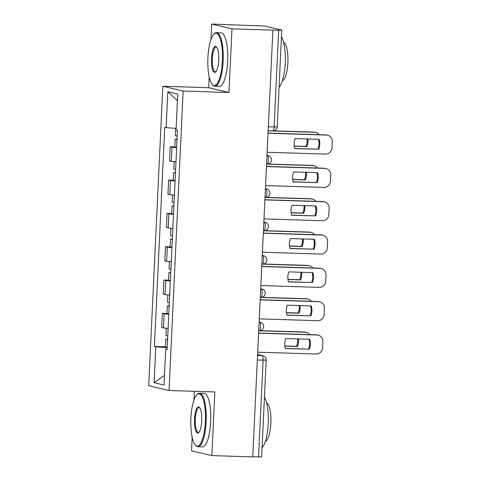 <?xml version="1.0" encoding="UTF-8"?>
<svg xmlns="http://www.w3.org/2000/svg" width="481" height="481" viewBox="0 0 481 481"><rect width="100%" height="100%" fill="white"/><g stroke="black" fill="none" stroke-linecap="round" stroke-linejoin="round"><path stroke-width="0.72" d="M194.354 391.312L193.939 400.168M192.184 437.337L191.552 450.823L211.856 455.603L252.759 456.89L272.889 30.117L231.98 28.836L211.676 24.05L210.943 39.61M209.187 76.78L208.676 87.704L162.837 86.261L148.713 385.732L169.017 390.518L183.141 91.047L228.98 92.484L231.98 28.836M211.676 24.05L264.839 26.082L281.764 30.099L277.2 126.864L274.104 126.936L278.667 30.177L281.764 30.099M211.856 455.603L214.857 391.955L169.017 390.518M257.329 360.01L266.197 360.113L261.634 456.872L258.544 456.95L263.107 360.191A4.281 1.196 -88.2 0 0 262.121 355.639L257.588 354.569M252.765 456.77L258.544 456.95M278.667 30.177L272.889 30.117M176.635 147.697A9.848 0.535 -177.3 0 1 172 147.162L170.196 146.735L169.528 160.834L171.338 161.261A9.848 0.535 2.7 0 0 175.974 161.796M174.825 146.885L170.196 146.735M175.066 181.018A9.848 0.535 -177.3 0 1 170.43 180.483L168.627 180.056L167.959 194.156L169.763 194.583A9.848 0.535 2.7 0 0 174.399 195.118M173.256 180.207L168.627 180.056M173.497 214.34A9.848 0.535 -177.3 0 1 168.855 213.804L167.051 213.384L166.39 227.477L168.194 227.904A9.848 0.535 2.7 0 0 172.829 228.439M171.681 213.528L167.051 213.384M171.921 247.661A9.848 0.535 -177.3 0 1 167.286 247.126L165.482 246.705L164.815 260.798L166.624 261.225A9.848 0.535 2.7 0 0 171.26 261.76M170.112 246.849L165.482 246.705M170.352 280.988A9.848 0.535 -177.3 0 1 165.717 280.447L163.907 280.026L163.245 294.119L165.049 294.546A9.848 0.535 2.7 0 0 169.685 295.081M168.542 280.17L163.907 280.026M168.783 314.309A9.848 0.535 -177.3 0 1 164.141 313.768L162.337 313.347L161.676 327.441L163.48 327.868A9.848 0.535 2.7 0 0 168.116 328.403M166.967 313.492L162.337 313.347M176.142 128.415L166.119 127.639L167.815 91.757L177.76 94.102L176.064 129.984L177.459 130.315L167.123 349.465L165.729 349.14L164.039 385.022L154.094 382.678L155.784 346.795L167.208 347.673M166.119 127.639L164.73 127.315L154.395 346.464L155.784 346.795M162.837 86.261L183.141 91.047M208.676 87.704L228.98 92.484M165.398 346.813L154.395 346.464M167.141 349.068L165.729 349.14M167.815 91.757L177.453 100.613M164.496 375.366L154.094 382.678M294.769 148.479L317.857 149.2A13.384 12.831 -76.7 0 0 318.386 139.322M268.031 133.093L325.655 134.902A6.427 6.163 -76.7 0 1 326.827 135.053L327.597 135.239A6.427 6.163 103.3 0 0 326.425 135.083L325.655 134.902M318.626 149.381A13.384 12.831 -76.7 0 0 319.101 139.346L295.292 138.594A13.384 12.831 -76.7 0 0 294.817 148.635L317.857 149.2M267.129 152.261L325.529 154.094A6.427 6.163 103.3 0 0 331.998 147.877L332.287 141.685A6.427 6.163 103.3 0 0 327.597 135.239M268.025 133.249L326.425 135.083M177.188 135.991L175.355 135.684L175.697 128.379M294.24 146.2L306.788 146.591A13.384 12.831 103.3 0 0 307.846 138.991M319.174 134.698A6.427 6.163 103.3 0 0 314.586 132.293L268.139 130.832M177.02 139.622L175.18 139.316L177.038 139.183M176.653 147.312L174.819 147.006L175.18 139.316M294.216 146.044L306.018 146.41A13.384 12.831 103.3 0 0 307.094 138.967M273.785 130.856L313.816 132.113A6.427 6.163 -76.7 0 1 314.983 132.263L315.752 132.449M306.018 146.41L306.788 146.591M293.194 181.8L316.288 182.521A13.384 12.831 -76.7 0 0 316.817 172.643M266.462 166.414L324.086 168.224A6.427 6.163 -76.7 0 1 325.252 168.374L326.022 168.56A6.427 6.163 103.3 0 0 324.855 168.404L324.086 168.224M317.057 182.702A13.384 12.831 -76.7 0 0 317.532 172.667L293.723 171.921A13.384 12.831 -76.7 0 0 293.248 181.956L316.288 182.521M265.554 185.582L323.953 187.416A6.427 6.163 103.3 0 0 330.423 181.199L330.718 175.006A6.427 6.163 103.3 0 0 326.022 168.56M266.456 166.57L324.855 168.404M291.624 215.121L314.718 215.843A13.384 12.831 -76.7 0 0 315.241 205.964M264.887 199.735L322.51 201.545A6.427 6.163 -76.7 0 1 323.683 201.695L324.453 201.882A6.427 6.163 103.3 0 0 323.28 201.725L322.51 201.545M315.488 216.029A13.384 12.831 -76.7 0 0 315.963 205.988L292.153 205.243A13.384 12.831 -76.7 0 0 291.678 215.278L314.718 215.843M263.985 218.903L322.384 220.737A6.427 6.163 103.3 0 0 328.854 214.52L329.148 208.327A6.427 6.163 103.3 0 0 324.453 201.882M264.881 199.892L323.28 201.725M175.619 169.312L173.779 169.005L174.128 161.64M292.664 179.521L305.219 179.918A13.384 12.831 103.3 0 0 306.271 172.312M317.604 168.019A6.427 6.163 103.3 0 0 313.011 165.614L266.564 164.153M175.445 172.944L173.611 172.637L175.469 172.505M175.084 180.634L173.25 180.327L173.611 172.637M292.646 179.365L304.449 179.732A13.384 12.831 103.3 0 0 305.525 172.288M268.103 164.045L312.241 165.434A6.427 6.163 -76.7 0 1 313.414 165.584L314.183 165.771M304.449 179.732L305.219 179.918M174.05 202.633L172.21 202.327L172.559 194.961M291.095 212.842L303.643 213.239A13.384 12.831 103.3 0 0 304.701 205.634M316.035 201.341A6.427 6.163 103.3 0 0 311.441 198.936L264.995 197.481M173.875 206.265L172.042 205.958L173.894 205.826M173.515 213.955L171.675 213.648L172.042 205.958M291.071 212.686L302.874 213.053A13.384 12.831 103.3 0 0 303.956 205.609M266.534 197.366L310.672 198.755A6.427 6.163 -76.7 0 1 311.844 198.906L312.614 199.092M302.874 213.053L303.643 213.239M207.906 57.69A26.124 7.281 -88.2 0 0 212.229 84.313A26.124 7.281 -88.2 0 0 222.348 61.093A26.124 7.281 -88.2 0 0 213.798 34.331A26.124 7.281 -88.2 0 0 207.906 57.69M213.798 34.331L214.382 33.736A26.768 7.462 91.8 0 1 216.582 32.654A26.768 7.462 91.8 0 1 223.148 61.153A26.768 7.462 91.8 0 1 214.905 86.165A26.768 7.462 91.8 0 1 212.776 84.945L212.229 84.313M211.52 58.538A13.065 3.644 91.8 0 1 216.576 46.928A13.065 3.644 91.8 0 1 218.741 60.239A13.065 3.644 91.8 0 1 215.795 71.916A13.065 3.644 91.8 0 1 211.52 58.538M216.847 47.288A12.422 3.463 -88.2 0 0 216.137 46.994A12.422 3.463 -88.2 0 0 212.313 58.598A12.422 3.463 -88.2 0 0 215.356 71.825A12.422 3.463 -88.2 0 0 216.089 71.573M281.451 36.718A26.768 7.462 91.8 0 1 285.227 63.101A26.768 7.462 91.8 0 1 279.07 87.139M283.622 42.328A19.276 5.375 91.8 0 1 287.878 62.758A19.276 5.375 91.8 0 1 282.419 80.712M216.582 32.654L221.11 32.792A26.768 7.462 91.8 0 1 227.669 61.291A26.768 7.462 91.8 0 1 219.426 86.303L214.905 86.165M190.903 418.242A26.124 7.281 -88.2 0 0 195.226 444.865A26.124 7.281 -88.2 0 0 205.345 421.645A26.124 7.281 -88.2 0 0 196.795 394.889A26.124 7.281 -88.2 0 0 190.903 418.242M196.795 394.889L197.378 394.294A26.768 7.462 91.8 0 1 199.579 393.205A26.768 7.462 91.8 0 1 206.145 421.705A26.768 7.462 91.8 0 1 197.901 446.723A26.768 7.462 91.8 0 1 195.773 445.502L195.226 444.865M194.516 419.095A13.065 3.644 91.8 0 1 199.573 407.485A13.065 3.644 91.8 0 1 201.737 420.797A13.065 3.644 91.8 0 1 198.791 432.473A13.065 3.644 91.8 0 1 194.516 419.095M199.843 407.846A12.422 3.463 -88.2 0 0 199.134 407.551A12.422 3.463 -88.2 0 0 195.31 419.155A12.422 3.463 -88.2 0 0 198.352 432.377A12.422 3.463 -88.2 0 0 199.086 432.13M264.448 397.276A26.768 7.462 91.8 0 1 268.224 423.653A26.768 7.462 91.8 0 1 262.067 447.697M266.618 402.886A19.276 5.375 91.8 0 1 270.875 423.316A19.276 5.375 91.8 0 1 265.416 441.263M199.579 393.205L204.106 393.35A26.768 7.462 91.8 0 1 210.666 421.849A26.768 7.462 91.8 0 1 202.423 446.861L197.901 446.723M290.055 248.443L313.143 249.164A13.384 12.831 -76.7 0 0 313.672 239.285M263.317 233.057L320.941 234.866A6.427 6.163 -76.7 0 1 322.114 235.017L322.883 235.203A6.427 6.163 103.3 0 0 321.711 235.047L320.941 234.866M313.913 249.35A13.384 12.831 -76.7 0 0 314.388 239.31L290.578 238.564A13.384 12.831 -76.7 0 0 290.103 248.599L313.143 249.164M262.416 252.224L320.815 254.058A6.427 6.163 103.3 0 0 327.284 247.841L327.573 241.648A6.427 6.163 103.3 0 0 322.883 235.203M263.311 233.213L321.711 235.047M288.48 281.764L311.574 282.485A13.384 12.831 -76.7 0 0 312.103 272.607M261.748 266.378L319.366 268.188A6.427 6.163 -76.7 0 1 320.538 268.344L321.308 268.524A6.427 6.163 103.3 0 0 320.136 268.368L319.366 268.188M312.343 282.672A13.384 12.831 -76.7 0 0 312.818 272.631L289.009 271.885A13.384 12.831 -76.7 0 0 288.534 281.92L311.574 282.485M260.84 285.546L319.24 287.379A6.427 6.163 103.3 0 0 325.709 281.163L326.004 274.97A6.427 6.163 103.3 0 0 321.308 268.524M261.736 266.534L320.136 268.368M286.91 315.085L310.005 315.813A13.384 12.831 -76.7 0 0 310.528 305.928M260.173 299.699L317.797 301.509A6.427 6.163 -76.7 0 1 318.969 301.665L319.739 301.846A6.427 6.163 103.3 0 0 318.566 301.689L317.797 301.509M310.774 315.993A13.384 12.831 -76.7 0 0 311.243 305.952L287.434 305.207A13.384 12.831 -76.7 0 0 286.965 315.241L310.005 315.813M259.271 318.867L317.67 320.701A6.427 6.163 103.3 0 0 324.14 314.484L324.428 308.291A6.427 6.163 103.3 0 0 319.739 301.846M260.167 299.855L318.566 301.689M172.475 235.955L170.641 235.648L170.989 228.283M289.526 246.164L302.074 246.561A13.384 12.831 103.3 0 0 303.132 238.955M314.46 234.662A6.427 6.163 103.3 0 0 309.872 232.257L263.426 230.802M172.306 239.586L170.466 239.279L172.324 239.147M171.939 247.276L170.106 246.969L170.466 239.279M289.502 246.007L301.304 246.374A13.384 12.831 103.3 0 0 302.381 238.931M264.959 230.688L309.103 232.076A6.427 6.163 -76.7 0 1 310.269 232.233L311.039 232.413M301.304 246.374L302.074 246.561M170.905 269.276L169.065 268.969L169.414 261.604M287.951 279.485L300.505 279.882A13.384 12.831 103.3 0 0 301.557 272.276M312.89 267.983A6.427 6.163 103.3 0 0 308.297 265.578L261.85 264.123M170.731 272.907L168.897 272.601L170.755 272.468M170.37 280.597L168.536 280.291L168.897 272.601M287.933 279.329L299.735 279.695A13.384 12.831 103.3 0 0 300.811 272.252M263.39 264.009L307.527 265.398A6.427 6.163 -76.7 0 1 308.7 265.554L309.469 265.734M299.735 279.695L300.505 279.882M169.33 302.597L167.496 302.29L167.845 294.925M286.381 312.806L298.929 313.203A13.384 12.831 103.3 0 0 299.988 305.597M311.321 301.304A6.427 6.163 103.3 0 0 306.728 298.899L260.281 297.444M169.162 306.229L167.328 305.922L169.18 305.79M168.801 313.919L166.961 313.612L167.328 305.922M286.357 312.65L298.16 313.023A13.384 12.831 103.3 0 0 299.242 305.573M261.82 297.336L305.958 298.719A6.427 6.163 -76.7 0 1 307.131 298.875L307.9 299.056M298.16 313.023L298.929 313.203M285.341 348.406L308.429 349.134A13.384 12.831 -76.7 0 0 308.958 339.249M258.604 333.02L316.227 334.83A6.427 6.163 -76.7 0 1 317.4 334.986L318.169 335.167A6.427 6.163 103.3 0 0 316.997 335.01L316.227 334.83M309.199 349.314A13.384 12.831 -76.7 0 0 309.674 339.273L285.864 338.528A13.384 12.831 -76.7 0 0 285.389 348.563L308.429 349.134M257.702 352.188L316.101 354.022A6.427 6.163 103.3 0 0 322.571 347.805L322.859 341.612A6.427 6.163 103.3 0 0 318.169 335.167M258.598 333.177L316.997 335.01M167.761 335.918L165.927 335.612L166.27 328.246M284.812 346.128L297.36 346.524A13.384 12.831 103.3 0 0 298.418 338.919M309.746 334.626A6.427 6.163 103.3 0 0 305.152 332.221L258.712 330.766M167.592 339.55L165.753 339.243L167.61 339.111M167.226 347.24L165.392 346.933L165.753 339.243M284.788 345.971L296.591 346.344A13.384 12.831 103.3 0 0 297.667 338.895M260.245 330.657L304.383 332.04A6.427 6.163 -76.7 0 1 305.555 332.197L306.325 332.377M296.591 346.344L297.36 346.524M259.181 330.73A4.281 1.196 -88.2 0 0 259.247 330.742A4.281 1.196 -88.2 0 0 260.564 326.737A4.281 1.196 -88.2 0 0 259.584 322.186L259.121 322.078M259.115 322.174L259.584 322.186A4.281 4.107 -76.7 0 1 260.365 322.294L259.121 321.999M260.75 297.408A4.281 1.196 -88.2 0 0 260.816 297.42A4.281 1.196 -88.2 0 0 262.139 293.416A4.281 1.196 -88.2 0 0 261.153 288.865L260.69 288.756M260.684 288.853L261.153 288.865A4.281 4.107 -76.7 0 1 261.935 288.967L260.696 288.678M262.325 264.087A4.281 1.196 -88.2 0 0 262.392 264.099A4.281 1.196 -88.2 0 0 263.708 260.095A4.281 1.196 -88.2 0 0 262.728 255.543L262.265 255.435M262.259 255.531L262.728 255.543A4.281 4.107 -76.7 0 1 263.504 255.645L262.265 255.357M263.895 230.766A4.281 1.196 -88.2 0 0 263.961 230.778A4.281 1.196 -88.2 0 0 265.278 226.773A4.281 1.196 -88.2 0 0 264.297 222.222L263.835 222.114M263.828 222.21L264.297 222.222A4.281 4.107 -76.7 0 1 265.079 222.324L263.835 222.036M265.464 197.444A4.281 1.196 -88.2 0 0 265.53 197.457A4.281 1.196 -88.2 0 0 266.853 193.452A4.281 1.196 -88.2 0 0 265.867 188.901L265.404 188.792M265.398 188.889L265.867 188.901A4.281 4.107 -76.7 0 1 266.648 189.003L265.41 188.714M267.039 164.123A4.281 1.196 -88.2 0 0 267.105 164.135A4.281 1.196 -88.2 0 0 268.422 160.131A4.281 1.196 -88.2 0 0 267.442 155.579L266.979 155.471M266.973 155.567L267.442 155.579A4.281 4.107 -76.7 0 1 268.224 155.682L266.979 155.393M257.545 355.495L262.121 355.639A4.281 4.107 103.3 0 1 262.903 355.742L257.594 354.491M165.049 294.546L165.717 280.447M166.624 261.225L167.286 247.126M168.194 227.904L168.855 213.804M169.763 194.583L170.43 180.483M171.338 161.261L172 147.162M163.48 327.868L164.141 313.768M272.721 130.934A4.281 1.196 -88.2 0 0 272.787 130.94A4.281 1.196 -88.2 0 0 274.104 126.936L268.332 126.756M313.816 132.113L314.586 132.293M312.241 165.434L313.011 165.614M310.672 198.755L311.441 198.936M309.103 232.076L309.872 232.257M307.527 265.398L308.297 265.578M305.958 298.719L306.728 298.899M304.383 332.04L305.152 332.221M266.57 164.117L267.105 164.135A4.281 4.281 0 0 0 268.224 155.682M264.995 197.438L265.53 197.457A4.281 4.281 0 0 0 266.648 189.003M263.426 230.76L263.961 230.778A4.281 4.281 0 0 0 265.079 222.324M261.856 264.081L262.392 264.099A4.281 4.281 0 0 0 263.504 255.645M260.281 297.402L260.816 297.42A4.281 4.281 0 0 0 261.935 288.967M258.712 330.724L259.247 330.742A4.281 4.281 0 0 0 260.365 322.294M268.139 130.796L272.787 130.94A4.281 4.281 0 0 0 277.2 126.864M266.197 360.113A4.281 4.281 0 0 0 262.903 355.742"/></g></svg>
